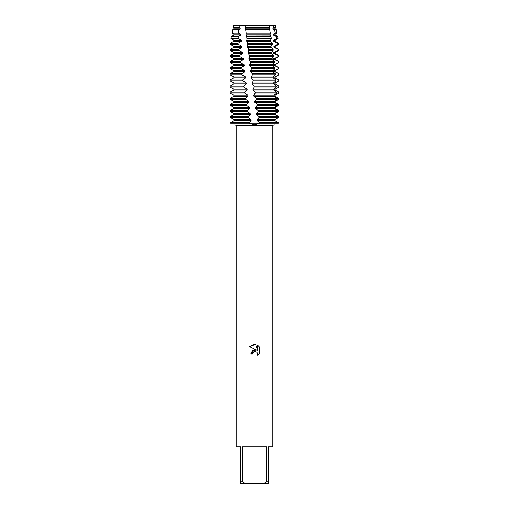 <?xml version="1.0" encoding="UTF-8"?>
<svg xmlns="http://www.w3.org/2000/svg" width="509" height="509" viewBox="0 0 509 509"><rect width="100%" height="100%" fill="white"/><g stroke="black" fill="none" stroke-linecap="round" stroke-linejoin="round"><path stroke-width="0.76" d="M245.332 98.301L247.972 96.137L247.858 95.247L244.568 93.083L244.435 92.193L247.202 90.029L247.088 89.139L243.684 86.975L243.556 86.085L246.439 83.921L246.331 83.031L242.818 80.867L242.691 79.977L245.682 77.813L245.573 76.923L241.972 74.759L241.845 73.869L244.944 71.705L244.835 70.815L241.145 68.651L241.024 67.761L244.218 65.597L244.116 64.707L240.337 62.543L240.223 61.653L243.512 59.489L243.41 58.599L239.554 56.435L239.446 55.545L242.818 53.381L242.723 52.491L238.797 50.327L238.689 49.437L242.15 47.273L242.055 46.383L238.066 44.219L238.015 43.774L238.021 43.278L241.495 41.165L241.406 40.275L238.148 38.652L238.263 36.444L240.865 35.057L240.776 34.167L238.492 33.13L238.823 29.611L240.254 28.949L240.172 28.059L239.065 27.607L239.364 25.45L233.427 25.45L275.573 25.45L275.967 27.607L275.184 28.059L275.184 28.949L276.336 29.611L274.466 29.611L275.382 33.13L276.979 33.13L275.184 34.167L275.184 35.057L277.59 36.444L276.202 36.444L276.731 38.652L277.99 38.652L275.184 40.275L275.184 41.165L278.843 43.278L277.787 43.278L277.92 44.219L278.932 44.219L275.184 46.383L275.184 47.273L278.932 49.437L278.143 49.437L278.175 50.327L278.932 50.327L275.184 52.491L275.184 53.381L278.932 55.545L278.372 55.545L278.398 56.435L278.932 56.435L275.184 58.599L275.184 59.489L278.932 61.653L278.557 61.653L278.582 62.543L278.932 62.543L275.184 64.707L275.184 65.597L278.932 67.761L278.932 68.651L275.184 70.815L275.184 71.705L278.932 73.869L278.932 74.759L275.184 76.923L275.184 77.813L278.932 79.977L278.932 80.867L275.184 83.031L275.184 83.921L278.932 86.085L278.932 86.975L275.184 89.139L275.184 90.029L278.926 92.193L278.919 93.083L275.172 95.247L275.184 96.137L278.881 98.301L278.868 99.191L275.184 101.355L275.184 102.245L278.798 104.409L278.786 105.299L275.159 107.463L275.153 108.353L278.678 110.517L278.658 111.407L275.108 113.571L275.095 114.461L278.525 116.625L278.499 117.515L275.019 119.679L275.006 120.569L278.334 122.733L278.321 123.178C272.862 125.392 272.862 125.392 278.321 123.178L278.302 122.733L274.905 120.569L274.885 119.679L278.105 117.515L278.073 116.625L274.752 114.461L274.726 113.571L277.844 111.407L277.799 110.517L274.574 108.353L274.542 107.463L277.539 105.299L277.494 104.409L274.364 102.245L274.332 101.355L277.201 99.191L277.144 98.301L274.128 96.137L274.09 95.247L276.82 93.083L276.762 92.193L273.855 90.029L273.81 89.139L276.406 86.975L276.342 86.085L254.118 86.085L254.265 87.09L252.973 89.139L253.094 90.029L255.054 92.059L255.238 93.083L253.806 95.247L253.934 96.137L256.014 98.135L256.218 99.191L254.659 101.355L254.78 102.245L256.969 104.23L257.191 105.299L255.493 107.463L255.613 108.353L257.936 110.37L258.146 111.407L256.313 113.571L256.428 114.461L258.909 116.555L259.081 117.515L257.09 119.679L257.204 120.569L259.934 123.178L278.321 123.178L259.934 123.178L254.5 124.839L249.066 123.178L259.934 123.178L249.066 123.178L248.996 122.733L251.122 120.569L251.001 119.679L248.201 117.515L248.068 116.625L250.301 114.461L250.18 113.571L247.279 111.407L247.145 110.517L249.505 108.353L249.397 107.463L246.369 105.299L246.235 104.409L248.736 102.245L248.621 101.355L245.465 99.191L245.332 98.301L230.119 98.301L230.132 99.191L233.816 101.355L233.816 102.245L230.202 104.409L230.214 105.299L233.841 107.463L233.847 108.353L230.322 110.517L230.342 111.407L233.892 113.571L233.905 114.461L230.475 116.625L230.501 117.515L233.981 119.679L233.994 120.569L230.666 122.733L230.679 123.178C236.138 125.392 236.138 125.392 230.679 123.178C236.138 125.392 236.138 125.392 230.679 123.178L249.066 123.178L230.679 123.178M275.967 27.607L273.912 27.607L273.282 25.45L269.636 26.023M252.439 354.118L252.718 352.922L252.439 354.118L250.708 354.118L254.5 349.785L256.6 350.039L249.601 346.591L254.5 344.173L255.563 344.288L257.7 350.446L257.7 345.172L259.399 346.89L259.399 353.392L257.427 355.282L257.707 354.105L256.937 352.241L254.5 351.534L256.937 352.241L257.707 354.105L257.427 355.282L259.399 353.392M266.621 481.718L263.617 483.55L245.383 483.55L242.379 481.718L242.379 446.902L266.621 446.902L266.621 481.718L268.243 481.718L268.243 446.902L272.824 446.902L272.824 125.379L274.332 124.839M234.757 124.858L236.176 125.379L272.824 125.379M256.6 350.039L252.566 350.529L250.708 354.118M253.31 352.145L254.468 351.541M259.399 346.89L257.7 345.172M255.563 344.288L249.601 346.591M254.5 351.534L252.718 352.922M236.176 125.379L236.176 446.902L240.757 446.902L240.757 483.55L245.383 483.55M263.617 483.55L268.243 483.55L268.243 481.718M240.757 481.718L242.379 481.718M239.364 25.45L269.166 25.507M244.95 25.45L245.332 27.607L269.42 27.607L269.159 25.45M247.539 44.219L272.576 44.219L272.531 43.774L272.41 43.278L247.412 43.278L247.851 45.053L247.463 47.273L248.379 48.679L248.723 51.04L248.239 53.381L249.295 54.915L249.607 57.021L248.914 58.599L249.035 59.489L250.224 61.156L250.504 63.001L249.715 64.707L249.83 65.597L251.179 67.392L251.421 68.989L250.517 70.815L250.632 71.705L252.146 73.633L252.349 74.969L251.325 76.923L251.446 77.813L253.215 80.435M247.469 43.774L272.531 43.774M246.178 33.13L270.285 33.13L269.7 29.611L245.662 29.611L246.178 33.13L245.936 35.057L246.604 36.209L247.005 39.066L246.693 41.165L247.482 42.444L247.412 43.278M246.897 38.652L271.367 38.652L270.909 36.444L246.623 36.444M230.119 98.301L233.816 96.137L247.972 96.137M275.903 94.833L275.184 95.247L275.178 96.137L275.732 96.449M233.816 96.137L233.816 95.247L247.858 95.247M233.816 95.247L233.097 94.833M247.202 90.029L233.816 90.029L230.074 92.193L230.081 93.083L244.568 93.083M230.081 93.083L232.95 94.75M244.435 92.193L230.074 92.193M278.9 80.867L275.051 83.031L275.064 83.921L278.932 86.085L278.932 86.975L275.127 89.139L275.184 90.029M253.094 90.029L275.14 90.029L277.023 91.092M233.816 90.029L233.816 89.139L247.088 89.139M252.973 89.139L275.184 89.139M233.816 89.139L230.068 86.975L243.684 86.975M254.258 86.975L276.406 86.975M243.556 86.085L230.068 86.085L233.816 83.921L246.439 83.921M276.342 86.085L273.549 83.921L275.184 83.921M233.816 83.921L233.816 83.031L246.331 83.031M273.511 83.031L275.184 83.031M233.816 83.031L230.068 80.867L242.818 80.867M253.278 80.867L275.961 80.867L275.891 79.977L253.138 79.977M242.691 79.977L230.068 79.977L233.816 77.813L245.682 77.813M278.837 74.759L274.943 76.923L275.184 77.813M273.511 77.813L274.955 77.813L278.894 79.977M233.816 77.813L233.816 76.923L245.573 76.923M273.511 76.923L275.184 76.923M233.816 76.923L230.068 74.759L241.972 74.759M252.311 74.759L275.477 74.759L275.401 73.869L252.165 73.869M241.845 73.869L230.068 73.869L233.816 71.705L244.944 71.705M278.728 68.651L274.796 70.815L274.822 71.705L275.184 71.705M273.511 71.705L274.822 71.705L278.817 73.869M233.816 71.705L233.816 70.815L244.835 70.815M273.511 70.815L275.184 70.815M233.816 70.815L230.068 68.651L241.145 68.651M251.344 68.651L274.955 68.651L274.879 67.761L251.204 67.761M241.024 67.761L230.068 67.761L233.816 65.597L244.218 65.597M278.582 62.543L274.625 64.707L274.65 65.597L275.184 65.597M273.511 65.597L274.65 65.597L278.709 67.761M233.816 65.597L233.816 64.707L244.116 64.707M273.511 64.707L275.184 64.707M233.816 64.707L230.068 62.543L240.337 62.543M250.377 62.543L274.408 62.543L274.326 61.653L250.237 61.653M240.223 61.653L230.068 61.653L233.816 59.489L243.512 59.489M278.398 56.435L274.415 58.599L274.446 59.489L275.184 59.489M273.511 59.489L274.446 59.489L278.557 61.653M233.816 59.489L233.816 58.599L243.41 58.599M273.511 58.599L275.184 58.599M233.816 58.599L230.068 56.435L239.554 56.435M249.423 56.435L273.829 56.435L273.74 55.545L249.283 55.545M239.446 55.545L230.068 55.545L233.816 53.381L242.818 53.381M278.175 50.327L274.179 52.491L274.217 53.381L275.184 53.381M273.511 53.381L278.372 55.545M233.816 53.381L233.816 52.491L242.723 52.491M273.511 52.491L275.184 52.491M233.816 52.491L230.068 50.327L238.797 50.327M248.475 50.327L273.218 50.327L273.129 49.437L248.341 49.437M238.689 49.437L230.068 49.437L233.816 47.273L242.15 47.273M277.92 44.219L273.912 46.383L273.95 47.273L275.184 47.273M273.95 47.273L278.143 49.437M233.816 47.273L233.816 46.383L242.055 46.383M273.912 46.383L275.184 46.383M233.816 46.383L230.068 44.219L238.066 44.219M238.021 43.278L230.157 43.278L233.816 41.165L241.495 41.165M276.731 38.652L273.607 40.275L273.657 41.165L275.184 41.165M273.657 41.165L277.787 43.278M233.816 41.165L233.816 40.275L241.406 40.275M273.607 40.275L275.184 40.275M233.816 40.275L231.01 38.652L238.148 38.652M238.263 36.444L231.41 36.444L233.816 35.057L240.865 35.057M275.382 33.13L273.282 34.167L273.327 35.057L275.184 35.057M273.327 35.057L276.202 36.444M233.816 35.057L233.816 34.167L240.776 34.167M273.282 34.167L275.184 34.167M233.816 34.167L232.021 33.13L238.492 33.13M238.823 29.611L232.664 29.611L233.816 28.949L240.254 28.949M273.912 27.607L272.919 28.059L272.977 28.949L275.184 28.949M272.977 28.949L274.466 29.611M233.816 28.949L233.816 28.059L240.172 28.059M272.919 28.059L275.184 28.059M233.816 28.059L233.033 27.607L239.065 27.607M253.297 80.969L252.146 83.031L252.267 83.921L254.118 86.085M245.332 27.607L245.198 28.949L245.662 29.611M252.267 83.921L273.549 83.921L273.505 83.031L275.961 80.867M275.891 79.977L273.212 77.813L273.161 76.923L275.477 74.759M275.401 73.869L272.843 71.705L272.786 70.815L274.955 68.651M274.879 67.761L272.449 65.597L272.385 64.707L274.408 62.543M274.326 61.653L272.022 59.489L271.959 58.599L273.829 56.435M273.74 55.545L271.571 53.381L271.501 52.491L273.218 50.327M273.129 49.437L271.093 47.273L271.023 46.383L272.576 44.219M272.41 43.278L270.584 41.165L270.514 40.275L271.367 38.652M270.909 36.444L270.056 35.07L270.285 33.13M269.7 29.611L269.42 27.607M269.172 25.577L270.12 26.112M271.004 26.054L272.245 25.781M273.282 25.45L275.573 25.45M277.901 43.774L278.932 43.774L278.932 44.219M230.157 43.278L230.068 43.774L238.015 43.774M247.463 47.273L271.093 47.273M247.349 46.383L271.023 46.383M248.125 52.491L271.501 52.491M248.239 53.381L271.571 53.381M248.914 58.599L271.959 58.599M249.035 59.489L272.022 59.489M249.715 64.707L272.385 64.707M249.83 65.597L272.449 65.597M250.517 70.815L272.786 70.815M250.632 71.705L272.843 71.705M251.325 76.923L273.161 76.923M251.446 77.813L273.212 77.813M252.146 83.031L273.505 83.031M276.762 92.193L255.098 92.193M255.238 93.083L276.82 93.083M275.172 95.247L253.806 95.247M275.178 96.137L253.934 96.137M277.144 98.301L256.078 98.301M230.132 99.191L245.465 99.191M256.218 99.191L277.201 99.191M233.816 101.355L248.621 101.355M254.659 101.355L274.332 101.355M233.816 102.245L248.736 102.245M254.78 102.245L274.364 102.245M246.235 104.409L230.202 104.409M277.494 104.409L257.051 104.409M230.214 105.299L246.369 105.299M257.191 105.299L277.539 105.299M233.841 107.463L249.397 107.463M255.493 107.463L274.542 107.463M233.847 108.353L249.505 108.353M255.613 108.353L274.574 108.353M247.145 110.517L230.322 110.517M277.799 110.517L258.006 110.517M230.342 111.407L247.279 111.407M258.146 111.407L277.844 111.407M233.892 113.571L250.18 113.571M256.313 113.571L274.726 113.571M233.905 114.461L250.301 114.461M256.428 114.461L274.752 114.461M248.996 122.733L230.666 122.733M278.302 122.733L259.87 122.733M248.068 116.625L230.475 116.625M278.073 116.625L258.947 116.625M233.994 120.569L251.122 120.569M257.204 120.569L274.905 120.569M230.501 117.515L248.201 117.515M259.081 117.515L278.105 117.515M233.981 119.679L251.001 119.679M257.09 119.679L274.885 119.679M245.09 28.059L269.414 28.059M245.198 28.949L269.503 28.949M245.828 34.167L269.974 34.167M245.936 35.057L270.063 35.108M246.585 40.275L270.514 40.275M246.693 41.165L270.584 41.165M254.265 87.09L254.093 85.976M255.238 93.223L255.054 92.059M256.205 99.363L256.014 98.135M257.166 105.471L256.969 104.23M258.12 111.541L257.936 110.37M259.075 117.566L258.909 116.555M278.003 50.429L277.959 49.335M278.226 56.537L278.188 55.443M278.41 62.645L278.378 61.551M278.563 68.747L278.538 67.665M278.671 74.855L278.652 73.773M278.728 80.969L278.722 79.881M278.735 87.09L278.735 85.976M278.678 93.223L278.697 92.059M278.576 99.363L278.595 98.135M278.48 105.471L278.499 104.23M278.423 111.541L278.429 110.37M278.41 117.566L278.41 116.555M277.749 44.321L277.698 43.227M233.427 25.45L233.033 27.607M276.336 29.611L276.979 33.13M232.664 29.611L232.021 33.13M277.59 36.444L277.99 38.652M231.41 36.444L231.01 38.652M278.843 43.278L278.932 43.774M230.068 43.774L230.068 44.219M278.932 49.437L278.932 50.327M230.068 49.437L230.068 50.327M278.932 55.545L278.932 56.435M230.068 55.545L230.068 56.435M278.932 61.653L278.932 62.543M230.068 61.653L230.068 62.543M278.932 67.761L278.932 68.651M230.068 67.761L230.068 68.651M278.932 73.869L278.932 74.759M230.068 73.869L230.068 74.759M278.932 79.977L278.932 80.867M230.068 79.977L230.068 80.867M230.068 86.085L230.068 86.975"/></g></svg>
